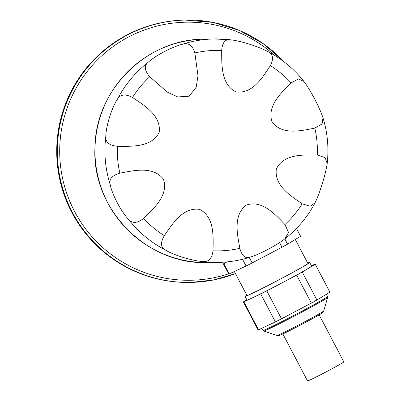 <?xml version="1.0" encoding="UTF-8"?>
<svg xmlns="http://www.w3.org/2000/svg" width="401" height="401" viewBox="0 0 401 401"><rect width="100%" height="100%" fill="white"/><g stroke="black" fill="none" stroke-linecap="round" stroke-linejoin="round"><path stroke-width="0.6" d="M291.081 82.897L298.534 78.952L303.948 81.443C294.098 69.002 282.164 59.082 268.144 51.684L267.703 51.458C257.978 46.326 239.858 40.671 230.189 39.784C225.116 39.077 222.279 42.641 221.683 50.476C221.768 64.496 220.886 84.526 236.024 91.914C252.715 94.17 262.735 77.182 270.359 65.629A100.26 100.039 -91.2 0 1 291.081 82.897C281.302 92.731 266.61 106.125 272.104 122.059C282.314 135.498 301.321 130.731 314.815 128.104A100.26 100.039 -91.2 0 1 317.281 155.002C303.487 154.881 283.702 153.794 276.349 168.936C274.078 185.693 290.83 195.939 302.174 203.783A100.26 100.039 -91.2 0 1 284.941 224.55C275.322 214.55 262.154 199.613 246.279 205.096C232.846 215.352 237.402 234.61 239.833 248.334A100.26 100.039 -91.2 0 1 212.996 250.8C213.307 236.775 214.59 216.74 199.498 209.347C182.756 207.096 172.335 224.089 164.32 235.653A100.26 100.039 -91.2 0 1 143.598 218.38C153.768 208.54 168.871 195.142 163.418 179.207C153.162 165.763 133.749 170.54 119.864 173.172A100.26 100.039 -91.2 0 1 117.398 146.28C131.588 146.39 151.779 147.473 159.172 132.325C161.392 115.568 144.24 105.333 132.51 97.493A100.26 100.039 -91.2 0 1 149.738 76.731L167.157 92.009L177.723 96.947L189.187 96.2L196.239 87.142L197.979 75.674L194.846 52.947A100.26 100.039 -91.2 0 1 221.683 50.476M314.815 128.104L322.098 123.959L322.98 117.754L322.675 116.871C319.211 106.882 310.384 90.045 304.384 82.035L303.948 81.443M302.174 203.783L310.189 206.254L315.041 202.806L315.397 202.074C319.787 193.087 325.427 174.931 327.041 164.48L327.186 163.543L325.176 157.688L317.281 155.002M249.643 257.317A111.734 111.488 -91.2 0 1 218.68 262.369C229.327 262.144 239.728 260.434 249.888 257.242L250.134 257.161C259.372 254.45 276.169 245.612 284.89 238.831L288.54 232.46L284.941 224.55M164.32 235.653C160.345 242.58 160.611 247.317 165.117 249.858C173.352 255.021 191.467 260.675 202.625 261.532C208.565 262.224 212.024 258.645 212.996 250.8M119.864 173.172C112.115 175.392 108.877 179.147 110.145 184.445C112.125 194.465 120.942 211.307 128.435 219.287C132.27 223.673 137.322 223.372 143.598 218.38M132.51 97.493C125.413 93.709 120.385 94.29 117.423 99.242C111.543 108.26 105.899 126.415 105.779 136.836C105.513 142.35 109.388 145.493 117.398 146.28M194.846 52.947C192.45 45.373 188.395 42.446 182.686 44.16C171.959 46.897 155.157 55.739 147.924 62.486C143.969 65.884 144.576 70.631 149.738 76.731M296.474 228.44L300.575 236.249A40.591 1.203 152.3 0 1 300.57 236.299L287.582 244.134A40.591 1.203 152.3 0 1 282.013 247.196L252.149 262.941A40.591 1.203 152.3 0 1 246.074 266.018L229.202 273.928A40.591 1.203 152.3 0 1 228.695 273.988L223.437 263.978A40.591 1.203 152.3 0 0 223.943 263.918L226.851 261.903M225.467 262.023L223.437 263.928A40.591 1.203 152.3 0 0 223.437 263.978M246.861 299.773L243.367 301.883A40.591 1.203 -27.7 0 0 243.362 301.928L258.033 329.873A40.591 1.203 -27.7 0 0 258.54 329.812L275.412 321.898A40.591 1.203 -27.7 0 0 281.487 318.825L311.351 303.076A40.591 1.203 -27.7 0 0 316.92 300.013L329.913 292.179L315.241 264.239A40.591 1.203 -27.7 0 0 315.241 264.189A40.591 1.203 -27.7 0 0 314.735 264.249L311.452 265.788M182.686 44.16A111.734 111.488 -91.2 0 1 214.134 38.947L230.189 39.784M319.171 314.89L343.842 361.892A20.501 0.607 152.3 0 1 327.051 371.391A20.501 0.607 152.3 0 1 307.542 380.95L282.865 333.953M267.703 51.458C273.066 53.985 273.953 58.706 270.359 65.629M284.149 61.909L263.402 43.794L239.332 30.426L213.006 22.391L184.961 20.065A131.207 130.921 88.8 0 0 126.666 35.123A131.207 130.921 88.8 0 0 60.862 183.999A131.207 130.921 88.8 0 0 190.3 282.424L190.921 282.414A131.207 130.921 -91.2 0 1 61.483 183.984A131.207 130.921 -91.2 0 1 127.287 35.113A131.207 130.921 -91.2 0 1 185.588 20.05A131.207 130.921 -91.2 0 1 284.134 61.894M277.036 335.452L279.372 335.406A24.601 0.732 -27.7 0 0 301.146 324.665A24.601 0.732 -27.7 0 0 322.354 312.84L323.717 310.945A26.371 0.782 152.3 0 1 301.086 323.682A26.371 0.782 152.3 0 1 277.076 335.457A26.371 0.782 152.3 0 1 277.036 335.452L263.688 331.046L262.956 330.429A36.491 1.083 152.3 0 0 263.041 330.454A36.491 1.083 152.3 0 0 296.725 313.918A36.491 1.083 152.3 0 0 327.577 296.499L327.667 297.452A36.145 1.073 152.3 0 1 296.65 314.91A36.145 1.073 152.3 0 1 263.743 331.051A36.145 1.073 152.3 0 1 263.688 331.046M322.615 312.63L322.61 312.625A24.601 0.732 152.3 0 1 301.171 324.71A24.601 0.732 152.3 0 1 279.051 335.502L279.046 335.497M250.134 257.161C245.287 258.856 241.853 255.913 239.833 248.334M284.825 238.881L287.582 244.134M279.562 242.53L282.013 247.196M296.454 228.46L300.57 236.299M249.257 257.437L252.149 262.941M242.54 259.282L246.074 266.018M223.943 263.918L229.202 273.928M316.92 300.013L302.249 272.073L315.241 264.239M281.487 318.825L266.815 290.885L296.68 275.136A40.591 1.203 -27.7 0 0 302.249 272.073M311.351 303.076L296.68 275.136M258.54 329.812L243.868 301.873L260.745 293.958A40.591 1.203 -27.7 0 0 266.815 290.885M275.412 321.898L260.745 293.958M329.913 292.179A40.591 1.203 -27.7 0 0 329.913 292.134L315.241 264.189M246.755 295.116A36.491 1.083 -27.7 0 0 245.086 296.394L246.991 300.023A36.491 1.083 -27.7 0 0 279.808 284.018A36.491 1.083 -27.7 0 0 311.612 266.099L309.707 262.47A36.491 1.083 -27.7 0 0 309.622 262.439A36.491 1.083 -27.7 0 0 307.707 263.111M243.362 301.928A40.591 1.203 -27.7 0 0 243.868 301.873M245.086 296.394A36.491 1.083 -27.7 0 0 277.903 280.389A36.491 1.083 -27.7 0 0 309.707 262.47M307.767 263.231A35.263 1.048 152.3 0 1 308.534 263.016A35.263 1.048 152.3 0 1 308.62 263.076A35.263 1.048 152.3 0 1 278.349 280.114A35.263 1.048 152.3 0 1 246.259 295.848A35.263 1.048 152.3 0 1 246.204 295.843A35.263 1.048 152.3 0 1 246.815 295.231M235.467 273.617A131.207 130.921 -91.2 0 1 190.921 282.414L213.578 279.963L235.467 273.617M274.72 55.423A129.052 128.766 88.8 0 0 128.495 37.017A129.052 128.766 88.8 0 0 69.894 201.563A129.052 128.766 88.8 0 0 228.62 273.843M231.432 272.88A129.052 128.766 88.8 0 0 234.49 271.753M202.625 261.532A111.734 111.488 -91.2 0 0 218.68 262.369L208.71 262.57A111.734 111.488 -91.2 0 1 172.716 44.361A111.734 111.488 -91.2 0 1 204.169 39.153L214.134 38.947A111.734 111.488 -91.2 0 1 229.933 39.754M165.117 249.858A111.734 111.488 -91.2 0 1 128.435 219.287M110.145 184.445A111.734 111.488 -91.2 0 1 105.779 136.836M117.423 99.242A111.734 111.488 -91.2 0 1 147.924 62.486M208.71 262.57C146.896 265.557 91.122 208.836 94.992 146.982C95.618 89.523 146.781 38.957 204.169 39.153M315.041 202.801C307.647 216.771 297.758 228.655 285.382 238.465M307.978 263.632L295.296 239.477M247.026 295.632L234.359 271.507M323.717 310.945L327.667 297.452M261.823 328.274L262.956 330.429M326.414 294.289L327.577 296.499M322.975 117.754C327.547 132.721 328.95 147.984 327.186 163.543"/></g></svg>
